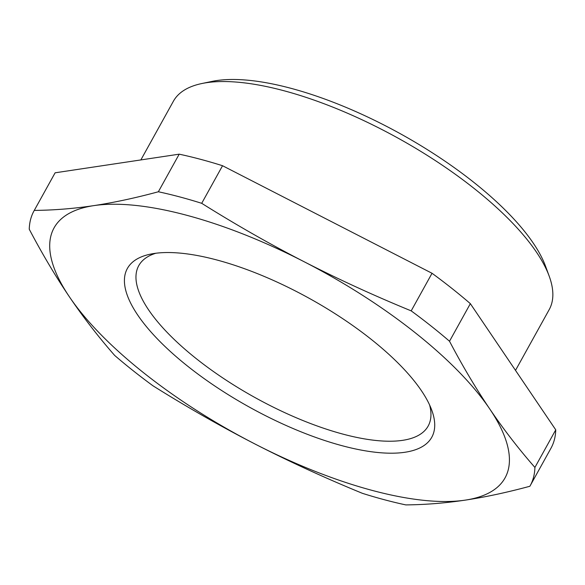 <?xml version="1.0" encoding="UTF-8"?>
<svg xmlns="http://www.w3.org/2000/svg" width="585" height="585" viewBox="0 0 585 585"><rect width="100%" height="100%" fill="white"/><g stroke="black" fill="none" stroke-linecap="round" stroke-linejoin="round"><path stroke-width="0.88" d="M140.861 159.932L173.387 101.242A214.856 76.65 29 0 1 201.818 83.538A214.856 76.65 29 0 1 283.652 90.668A214.856 76.65 29 0 1 549.169 276.076A214.856 76.65 29 0 1 549.22 309.567L515.509 370.385M201.818 83.538L212.092 81.395A206.256 73.578 29 0 1 290.65 88.233A206.256 73.578 29 0 1 545.549 266.226L549.169 276.076M449.514 341.245A283.608 101.176 -151 0 0 411.189 310.869L432.03 273.275A283.608 101.176 -151 0 1 470.347 303.652L449.514 341.245C462.406 365.757 475.795 388.308 489.696 408.878C503.612 429.412 518.683 448.929 534.909 467.437L555.75 429.843L470.347 303.652M55.114 172.809A283.608 101.176 -151 0 0 54.873 173.24L34.032 210.834A283.608 101.176 -151 0 1 34.274 210.403L55.114 172.809L179.2 154.169A283.608 101.176 -151 0 1 200.421 159.281A283.608 101.176 -151 0 1 222.541 165.723L201.708 203.317C233.993 223.55 266.277 242.058 298.547 258.848L303.937 261.634A257.824 91.977 29 0 1 489.696 408.878A257.824 91.977 29 0 1 465.324 500.116C485.55 497.06 507.071 492.438 529.886 486.259A283.608 101.176 -151 0 0 530.127 485.828L550.968 448.234A283.608 101.176 -151 0 0 555.75 429.843M530.127 485.828A283.608 101.176 -151 0 0 534.909 467.437M34.274 210.403C53.761 210.234 73.608 208.64 93.805 205.627A257.824 91.977 29 0 0 69.432 296.858A257.824 91.977 29 0 0 255.199 444.11A257.824 91.977 29 0 0 260.596 446.852A257.824 91.977 29 0 0 465.324 500.116C445.134 503.129 425.288 504.723 405.8 504.899A283.608 101.176 -151 0 1 384.579 499.787A283.608 101.176 -151 0 1 362.459 493.345C327.015 478.801 293.063 463.305 260.596 446.867L255.199 444.11C221.093 426.567 187.017 407.131 152.97 385.793A283.608 101.176 -151 0 1 114.653 355.417C98.426 336.909 83.355 317.392 69.432 296.858C55.538 276.288 42.142 253.744 29.25 229.225A283.608 101.176 -151 0 1 34.032 210.834M411.189 310.869C373.815 295.542 338.064 279.125 303.937 261.634A257.824 91.977 29 0 0 298.533 258.892A257.824 91.977 29 0 0 93.805 205.627C114.024 202.571 135.544 197.949 158.359 191.763L179.2 154.169M201.708 203.317A283.608 101.176 -151 0 0 179.58 196.874A283.608 101.176 -151 0 0 158.359 191.763M222.541 165.723L432.03 273.275M156.37 253.181A174.03 62.083 29 0 1 314.701 301.399A174.03 62.083 29 0 1 431.737 410.114A174.03 62.083 29 0 1 402.765 452.556A174.03 62.083 29 0 1 189.386 367.548A174.03 62.083 29 0 1 150.382 254.161A174.03 62.083 29 0 1 156.37 253.181M429.624 405.025A165.438 59.019 29 0 1 428.154 426.055A165.438 59.019 29 0 1 400.571 440.615A165.438 59.019 29 0 1 222.731 377.903A165.438 59.019 29 0 1 138.762 265.641A165.438 59.019 29 0 1 155.822 253.254"/></g></svg>
